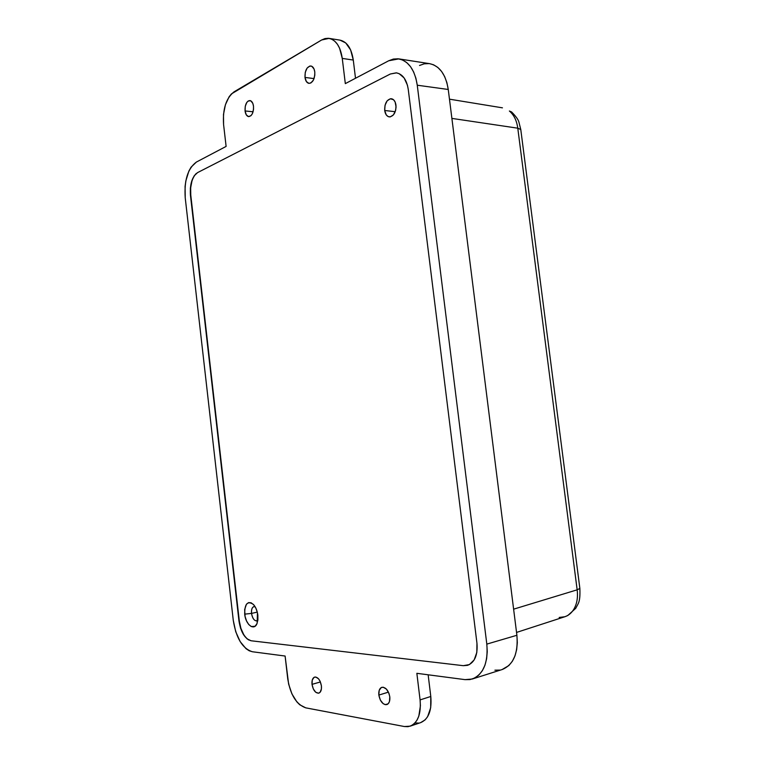 <?xml version="1.0" encoding="UTF-8"?>
<svg xmlns="http://www.w3.org/2000/svg" width="765" height="765" viewBox="0 0 765 765"><rect width="100%" height="100%" fill="white"/><g stroke="black" fill="none" stroke-linecap="round" stroke-linejoin="round"><path stroke-width="1.15" d="M312.015 684.359C311.699 680.381 312.579 677.953 314.664 677.082C317.991 677.025 320.239 679.951 321.415 685.87C321.73 689.848 320.86 692.268 318.795 693.147C315.438 693.214 313.181 690.288 312.015 684.359L320.411 681.959L312.015 684.359L312.273 680.018L314.023 677.369L315.744 677.025L318.517 678.785L320.086 681.223L321.415 685.87L321.415 688.921L320.095 692.277L318.536 693.205L315.763 692.287L313.325 688.959L312.015 684.359M378.847 695.079C378.503 690.891 379.507 688.299 381.84 687.314C385.761 687.133 388.419 690.307 389.796 696.839C390.14 701.008 389.156 703.599 386.841 704.594C382.882 704.785 380.215 701.62 378.847 695.079L388.438 692.134L378.847 695.079L379.182 690.403L381.238 687.572L383.246 687.219L386.468 689.16L388.974 693.406L389.796 696.839L389.452 701.562L388.218 703.733L385.34 704.689L383.169 703.676L380.339 700.052L378.847 695.079M304.996 77.418C304.881 70.466 306.841 66.66 310.886 65.991C312.962 66.459 314.262 68.439 314.788 71.939C314.903 78.891 312.952 82.706 308.945 83.375C306.841 82.916 305.522 80.937 304.996 77.418L314.052 78.613L304.996 77.418L305.264 72.379L307.081 68.114L309.844 66.029L311.766 66.268L314.032 68.965L314.788 71.939L314.798 75.333L313.421 80.076L310.858 82.974L308.907 83.375L306.363 81.539L304.996 77.418M245.058 110.944C244.896 104.681 246.512 101.219 249.916 100.55C251.8 100.942 252.995 102.835 253.502 106.22C253.655 112.484 252.048 115.945 248.673 116.624C246.76 116.232 245.555 114.339 245.058 110.944L253.072 111.786L245.058 110.944L245.269 106.287L246.818 102.395L248.357 100.894L250.853 100.856L252.832 103.438L253.502 106.22L253.521 109.357L252.364 113.698L250.968 115.687L248.472 116.596L246.263 114.807L245.058 110.944M509.375 111.011L511.622 111.977C516.04 116.481 518.488 119.933 518.966 122.324L520.783 129.553L517.781 128.185C516.738 120.583 513.927 114.865 509.375 111.011L511.709 112.044L509.375 111.011C513.927 114.865 516.738 120.583 517.781 128.185L520.783 129.562L579.86 588.428L577.154 589.825C578.111 597.771 576.858 604.474 573.406 609.944L575.816 608.204L573.406 609.944C576.858 604.474 578.111 597.771 577.154 589.825L579.86 588.428C580.444 602.763 578.091 603.327 575.768 608.28L567.793 615.509L564.847 616.743L559.177 617.451M517.781 128.185L577.154 589.825L513.621 609.169L577.154 589.825L517.781 128.185L451.886 118.403L517.781 128.185M564.647 616.8C568.185 615.682 571.101 613.396 573.406 609.944M494.907 670.188L499.937 670.083M502.05 669.576L508.821 665.579L512.311 661.333L514.96 655.949L516.652 649.638L517.312 642.648L516.901 635.275L448.252 89.476L446.884 82.63L444.618 76.519L441.548 71.384L437.81 67.425L433.554 64.796L429.681 63.677M428.974 63.591L424.231 63.82L419.526 65.474M329.151 38.384L340.09 40.153C347.109 41.826 351.508 48.453 353.287 60.053L342.261 58.408L353.287 60.053L355.505 78.26L353.287 60.053L350.628 49.945L345.723 42.926L340.033 40.153M410.174 726.167L420.75 722.59C428.591 719.1 431.938 710.398 430.791 696.475L428.151 674.797L430.791 696.475L430.685 707.721L427.606 716.709L425.101 719.894L420.674 722.619M418.665 723.068L415.003 722.954M342.261 58.408L345.321 83.624L342.261 58.408L339.603 48.224L337.394 44.217L334.707 41.157L331.666 39.158L328.386 38.288L325.001 38.566L321.635 39.981L329.093 38.374C336.093 40.038 340.482 46.722 342.261 58.408M234.033 91.848L321.635 39.981L231.451 93.894L229.098 96.801L225.407 104.748L223.485 114.473L223.581 124.542C222.586 109.099 226.077 98.197 234.033 91.848M226.115 146.411L223.581 124.542L226.115 146.411L196.385 162.065L191.068 167.162L188.879 171.092L185.838 180.942L185.073 186.488L185.226 197.819C184.078 180.358 187.798 168.443 196.385 162.065L226.115 146.411M185.226 197.819L233.277 620.367L235.725 631.708L240.181 641.634L246.024 648.682L249.199 650.766L252.393 651.751C242.534 648.644 236.156 638.182 233.277 620.367L185.226 197.819M287.755 678.938L285.106 656.035L288.625 684.073L291.905 693.855L296.839 701.83L299.708 704.747L305.732 707.845C296.399 704.489 290.413 694.85 287.755 678.938M404.369 726.53L305.732 707.845L404.369 726.53L408.022 726.664L411.417 725.641L414.429 723.489L416.925 720.286L418.809 716.145L420.415 705.751L420.081 699.908C421.238 713.946 417.91 722.705 410.097 726.186L404.369 726.53M430.791 696.475L420.081 699.908L430.791 696.475M416.858 673.315L420.081 699.908L416.858 673.315L465.034 679.636L470.026 679.569L474.702 678.019L478.852 675.046L482.313 670.733L484.943 665.244L486.607 658.799L487.248 651.656L486.817 644.111C488.29 662.681 483.432 674.319 472.244 679.033L465.034 679.636L416.858 673.315M252.393 651.751L285.106 656.035L252.393 651.751M472.244 679.033L502.165 669.538C513.43 664.833 518.335 653.406 516.901 635.275L486.817 644.111L417.26 85.211L448.252 89.476L516.901 635.275L486.817 644.111L417.26 85.211L448.252 89.476C445.823 74.511 439.655 65.914 429.739 63.686L398.833 58.886C408.673 61.124 414.821 69.892 417.26 85.211L415.892 78.202L413.626 71.958L410.566 66.708L406.846 62.682L402.62 60.005L398.068 58.79L393.373 59.058L388.706 60.77L398.833 58.886M388.706 60.77L345.321 83.624L388.706 60.77M238.957 620.903L190.456 195.285L190.37 188.056L191.68 181.219L194.205 175.787L197.59 172.594L390.341 74.004L396.519 72.876C402.811 74.253 406.731 79.818 408.281 89.562L476.949 643.183C477.886 654.983 474.778 662.366 467.616 665.321L463.313 665.684L251.14 640.774C244.876 638.899 240.822 632.273 238.957 620.903L240.526 628.132L243.375 634.434L247.095 638.88L251.14 640.774L463.313 665.684L469.394 664.584L474.157 659.927L476.825 652.411L476.949 643.183L408.281 89.562L407.429 85.173L404.102 77.925L399.129 73.65L396.26 72.838L390.341 74.004L197.59 172.594C192.12 176.562 189.739 184.126 190.456 195.285L238.957 620.903M255.032 606.597C252.45 606.425 251.274 608.701 251.522 613.415L244.695 614.142C244.618 603.757 247.525 600.525 253.397 604.427C255.759 607.047 257.241 610.652 257.853 615.251L257.891 619.927L256.897 623.791L255.051 626.248L251.312 626.573L248.74 624.517L246.559 620.989L245.087 616.523L244.657 609.542L246.426 604.264L248.568 602.61L251.13 602.791L253.722 604.79L255.94 608.318L257.451 612.832L257.164 623.131C254.477 631.441 245.632 624.89 244.695 614.142L251.522 613.415C251.236 609.581 252.058 607.295 253.99 606.559M257.279 612.105L251.522 613.415L257.279 612.105M384.699 110.485C384.594 103.313 386.832 99.393 391.403 98.723C393.851 99.23 395.371 101.363 395.964 105.13C396.06 112.302 393.841 116.232 389.309 116.911C386.832 116.423 385.292 114.281 384.699 110.485L395.218 111.709L384.699 110.485L385.044 105.226L387.157 100.817L390.341 98.752L393.535 99.737L395.123 101.984L396.069 106.899L395.61 110.456L393.459 114.874L390.255 116.892L388.065 116.529L386.229 114.865L384.699 110.485M248.673 639.951L248.673 639.951C243.748 636.423 240.631 630.14 239.33 621.113L240.899 628.342L243.748 634.654M191.977 180.932L190.667 187.769L190.762 194.999C190.026 185.685 191.766 178.589 195.993 173.712L195.983 173.712M190.762 194.999L239.33 621.113L190.762 194.999M256.887 620.912C254.209 620.874 252.421 618.369 251.522 613.415C252.766 619.334 254.869 621.668 257.824 620.425M516.547 632.426L564.838 616.743M449.466 99.173L502.452 107.836"/></g></svg>
